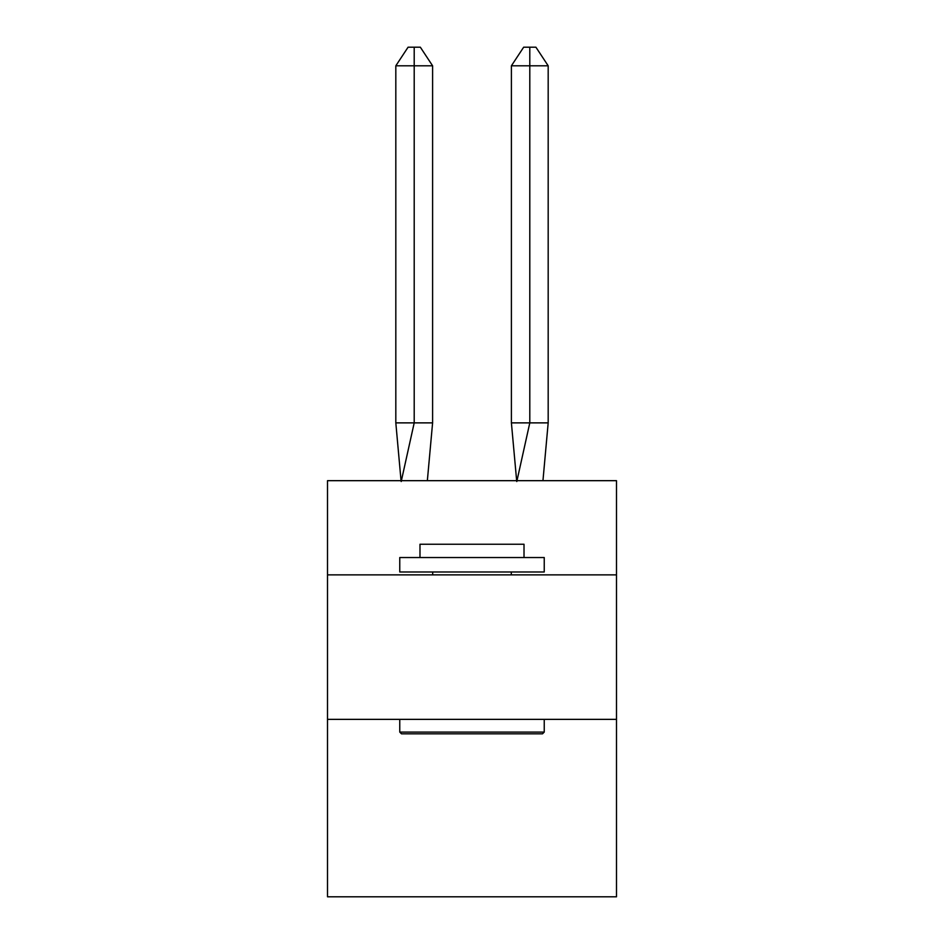 <?xml version="1.0" encoding="UTF-8"?>
<svg xmlns="http://www.w3.org/2000/svg" width="944" height="944" viewBox="0 0 944 944"><rect width="100%" height="100%" fill="white"/><g stroke="black" fill="none" stroke-linecap="round" stroke-linejoin="round"><path stroke-width="1.42" d="M327.509 574.872L616.491 574.872L616.491 480.673L327.509 480.673L327.509 896.8L616.491 896.8L616.491 719.363L327.509 719.363M616.491 719.363L616.491 574.872M427.349 480.673L432.6 422.877L432.6 65.797L414.204 65.797L414.204 422.877L432.6 422.877L421.555 422.877M414.204 47.2L414.204 422.877L395.819 422.877L401.047 480.673L395.819 422.877L401.047 480.673L395.819 422.877L401.047 480.673L395.819 422.877L401.047 480.673L395.819 422.877L401.047 480.673L395.819 422.877L401.047 480.673L395.819 422.877L401.047 480.673L395.819 422.877L401.047 480.673L395.819 422.877L401.047 480.673L395.819 422.877L401.047 480.673L395.819 422.877L401.047 480.673L395.819 422.877L401.047 480.673L395.819 422.877L395.819 65.797L408.079 47.2L420.34 47.2L432.6 65.797M529.796 65.797L529.796 47.2L535.921 47.2L548.181 65.797L529.796 65.797L529.796 47.2L529.796 65.797L529.796 47.2L529.796 65.797L529.796 47.2L529.796 65.797L529.796 47.2L529.796 65.797L529.796 47.2L529.796 65.797L529.796 47.2L529.796 65.797L529.796 47.2L529.796 65.797L529.796 47.2L529.796 65.797L529.796 47.2L529.796 65.797L529.796 47.2L529.796 65.797L529.796 47.2L529.796 65.797L529.796 47.2L529.796 65.797L511.4 65.797L511.4 422.877L529.796 422.877L529.796 65.797M401.483 733.818L399.76 732.084L544.24 732.084L542.517 733.818L401.483 733.818M544.24 557.538L544.24 571.981L399.76 571.981L399.76 557.538L544.24 557.538M419.986 557.538L419.986 544.24L524.014 544.24L524.014 557.538M544.24 719.363L544.24 732.084M399.76 719.363L399.76 732.084M511.306 571.981L511.306 574.872M432.694 571.981L432.694 574.872M395.819 65.797L414.204 65.797L414.204 422.877L414.204 65.797L414.204 422.877L414.204 65.797L414.204 422.877L414.204 65.797L414.204 422.877L414.204 65.797L414.204 422.877L414.204 65.797L414.204 422.877L414.204 65.797L414.204 422.877L414.204 65.797L414.204 422.877L414.204 65.797L414.204 422.877L414.204 65.797L414.204 422.877L414.204 65.797L414.204 422.877L414.204 65.797L414.204 422.877L401.2 481.534M395.819 422.877L401.047 480.673M511.4 65.797L523.66 47.2L529.796 47.2M548.181 65.797L548.181 422.877L529.796 422.877L516.793 481.534M516.651 480.673L511.4 422.877M548.181 422.877L542.953 480.673"/></g></svg>
